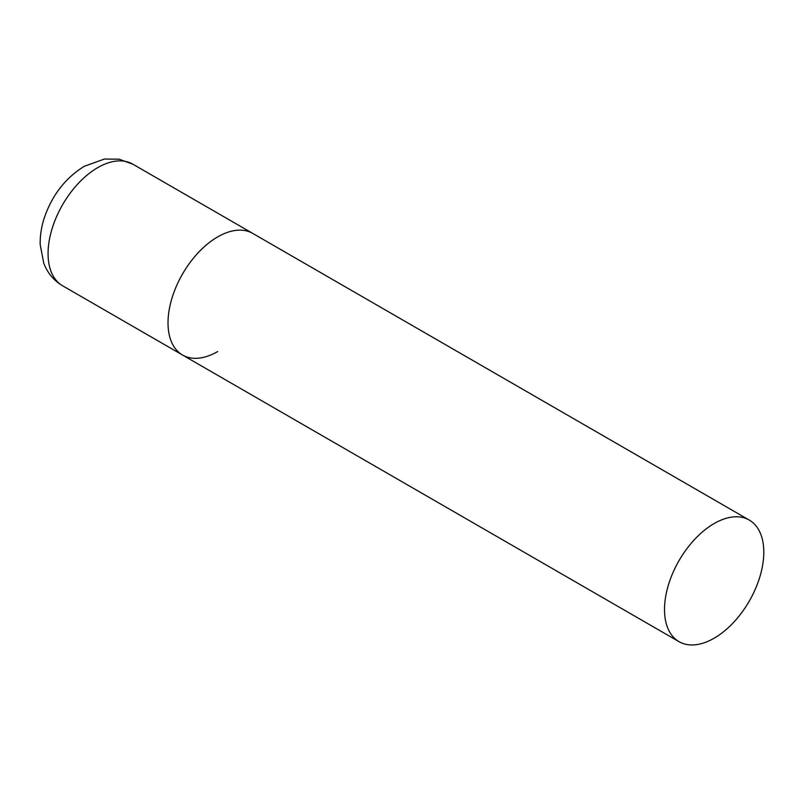 <?xml version="1.0" encoding="UTF-8"?>
<svg xmlns="http://www.w3.org/2000/svg" width="804" height="804" viewBox="0 0 804 804"><rect width="100%" height="100%" fill="white"/><g stroke="black" fill="none" stroke-linecap="round" stroke-linejoin="round"><path stroke-width="1.21" d="M217.663 351.559A70.209 40.542 -60 0 1 182.558 355.036A70.209 40.542 -60 0 1 171.795 298.776A70.209 40.542 -60 0 1 217.663 236.899A70.209 40.542 -60 0 1 252.768 233.421A70.209 40.542 120 0 0 198.668 252.235A70.209 40.542 120 0 0 168.016 322.896A70.209 40.542 120 0 0 182.558 355.036L62.611 285.782A70.209 40.542 -60 0 1 51.848 229.522A70.209 40.542 -60 0 1 97.716 167.644A70.209 40.542 -60 0 1 132.821 164.167L119.082 159.192L104.409 159.051L84.229 166.317C65.405 178.026 52.119 195.151 44.361 217.693C41.376 226.768 39.989 235.763 40.2 244.657L43.758 263.179C47.466 272.938 53.747 280.465 62.611 285.782M763.8 552.207A70.209 40.542 120 0 0 749.258 520.067A70.209 40.542 120 0 0 695.148 538.881A70.209 40.542 120 0 0 664.506 609.543A70.209 40.542 120 0 0 679.048 641.682A70.209 40.542 120 0 0 733.147 622.869A70.209 40.542 120 0 0 763.8 552.207M749.258 520.067L132.821 164.167M182.558 355.036L679.048 641.682"/></g></svg>
